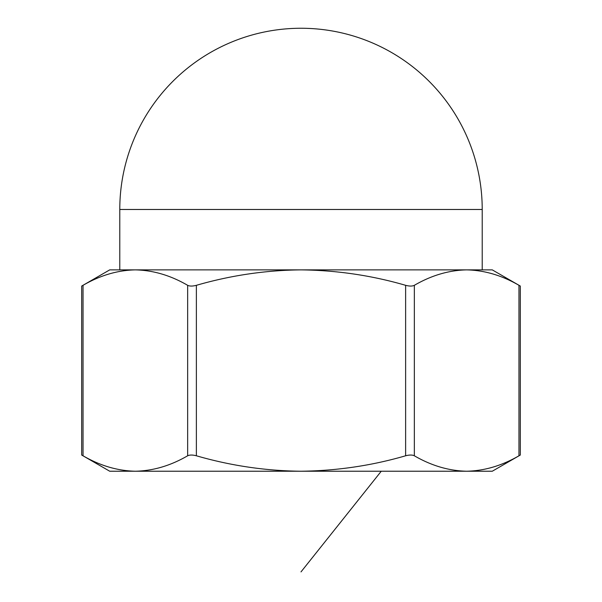 <?xml version="1.0" encoding="UTF-8"?>
<svg xmlns="http://www.w3.org/2000/svg" width="602" height="602" viewBox="0 0 602 602"><rect width="100%" height="100%" fill="white"/><g stroke="black" fill="none" stroke-linecap="round" stroke-linejoin="round"><path stroke-width="0.9" d="M301 471.223L492.286 471.223L520.316 455.037L520.316 286.063L492.286 269.877L466.655 269.877C484.475 270.26 501.91 275.407 518.969 285.318C520.753 286.304 520.753 286.304 518.969 285.318L518.969 455.782C501.872 465.707 484.437 470.854 466.655 471.223C448.836 470.839 431.401 465.692 414.342 455.782C412.34 454.796 409.435 454.796 405.628 455.782C371.667 465.662 336.796 470.809 301 471.223C265.632 470.877 230.762 465.73 196.372 455.782C192.587 454.796 189.683 454.796 187.658 455.782C170.562 465.707 153.126 470.854 135.345 471.223L301 471.223M119.783 209.473L482.217 209.473A181.217 181.217 0 0 0 301 28.256A181.217 181.217 0 0 0 119.783 209.473L119.783 269.877L135.345 269.877L109.715 269.877L81.684 286.063L81.684 455.037L109.715 471.223L135.345 471.223C117.525 470.839 100.09 465.692 83.031 455.782C81.247 454.796 81.247 454.796 83.031 455.782L83.031 285.318C100.128 275.392 117.563 270.245 135.345 269.877L134.705 269.877M466.655 269.877L135.345 269.877C153.164 270.26 170.599 275.407 187.658 285.318C189.66 286.304 192.565 286.304 196.372 285.318C230.762 275.37 265.632 270.223 301 269.877C336.796 270.29 371.667 275.438 405.628 285.318C409.413 286.304 412.317 286.304 414.342 285.318C431.438 275.392 448.874 270.245 466.655 269.877L482.217 269.877L482.217 209.473M466.655 471.223L467.295 471.223M493.046 467.099L494.039 466.783M108.954 274L107.961 274.316M83.874 284.851L83.031 285.318C81.247 286.304 81.247 286.304 83.031 285.318M518.969 455.782C520.753 454.796 520.753 454.796 518.969 455.782M301 571.9L381.262 471.223M414.342 285.318L414.342 455.782M187.658 455.782L187.658 285.318M196.372 285.318L196.372 455.782M405.628 455.782L405.628 285.318"/></g></svg>
